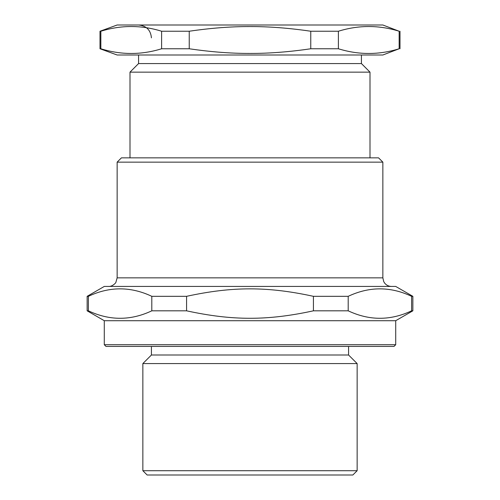 <?xml version="1.0" encoding="UTF-8"?>
<svg xmlns="http://www.w3.org/2000/svg" width="500" height="500" viewBox="0 0 500 500"><rect width="100%" height="100%" fill="white"/><g stroke="black" fill="none" stroke-linecap="round" stroke-linejoin="round"><path stroke-width="0.75" d="M130 157.856L130 72.144L370 72.144L370 157.856M310.763 48.762C289.125 51.938 268.875 53.494 250 53.438C231.125 53.494 210.875 51.938 189.237 48.762L189.237 31.237C210.875 28.062 231.125 26.506 250 26.562C268.875 26.506 289.125 28.062 310.763 31.237L310.763 48.762L338.387 48.762L338.387 31.237C358.644 24.962 378.894 24.962 399.15 31.237L399.15 48.762C378.894 55.038 358.644 55.038 338.387 48.762M161.612 48.762C141.356 55.038 121.106 55.038 100.85 48.762L100.85 31.237C121.106 24.962 141.356 24.962 161.612 31.237L161.612 48.762L189.237 48.762M399.15 48.762L382.856 55L117.144 55L100 48.762L100 31.237L117.144 25L382.856 25L399.15 31.237M310.763 31.237L338.387 31.237M100 31.237L100.85 31.237M161.612 31.237L189.237 31.237M100 48.762L100.85 48.762M130 72.144L138.569 63.569L361.431 63.569L370 72.144M411.613 310.819C390.475 320.775 369.331 320.775 348.194 310.819L348.194 296.325C369.331 286.369 390.475 286.369 411.613 296.325L411.613 310.819L412.856 310.819L395.712 320.712L395.712 344.712L394 346.431L348.569 346.431L348.569 355L357.144 363.569L357.144 470.712L352.856 475L147.144 475L142.856 470.712L357.144 470.712M313.425 310.819C267.619 320.775 232.381 320.775 186.575 310.819L186.575 296.325C232.381 286.369 267.619 286.369 313.425 296.325L313.425 310.819L348.194 310.819M151.806 310.819C130.669 320.775 109.525 320.775 88.387 310.819L88.387 296.325C109.525 286.369 130.669 286.369 151.806 296.325L151.806 310.819L186.575 310.819M395.712 344.712L104.288 344.712L104.288 320.712L87.144 310.819L87.144 296.325L104.288 286.431L395.712 286.431L412.856 296.325L411.613 296.325M87.144 296.325L88.387 296.325M151.806 296.325L186.575 296.325M313.425 296.325L348.194 296.325M87.144 310.819L88.387 310.819M382.856 277.856L117.144 277.856L117.144 162.144L382.856 162.144L382.856 277.856L383.731 281.625L384.7 283.163C386.444 285.281 388.688 286.369 391.431 286.431M117.144 162.144L121.431 157.856L378.569 157.856L382.856 162.144M142.856 470.712L142.856 363.569L357.144 363.569M142.856 363.569L151.431 355L348.569 355M151.431 355L151.431 346.431L106 346.431L394 346.431M104.288 320.712L395.712 320.712M400 48.762L400 31.237M361.431 63.569L361.431 55M138.569 63.569L138.569 55M151.431 37.856C150.669 30.05 146.381 25.762 138.569 25M412.856 310.819L412.856 296.325M117.144 277.856L115.881 282.337C116.019 282.769 112.263 286.794 108.569 286.431M104.288 344.712L106 346.431"/></g></svg>
